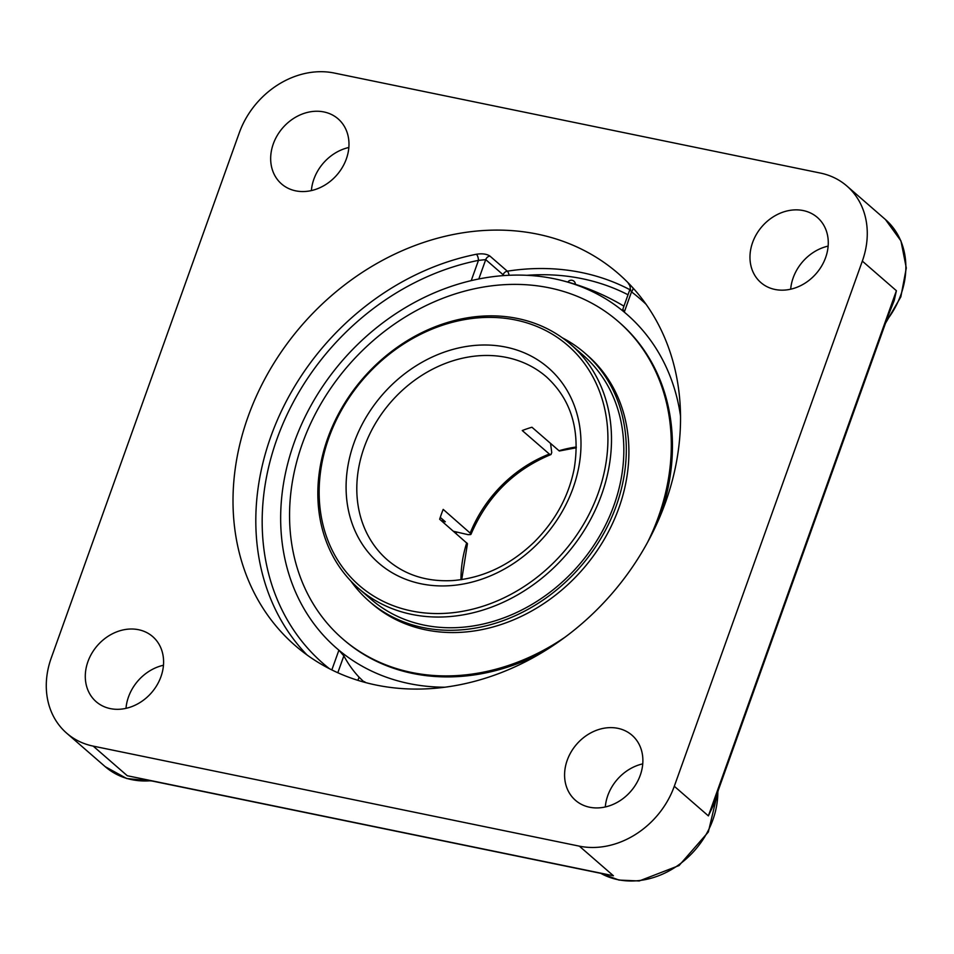 <?xml version="1.0" encoding="UTF-8"?>
<svg xmlns="http://www.w3.org/2000/svg" width="954" height="954" viewBox="0 0 954 954"><rect width="100%" height="100%" fill="white"/><g stroke="black" fill="none" stroke-linecap="round" stroke-linejoin="round"><path stroke-width="1.43" d="M888.138 315.869L894.232 300.45L896.402 290.72L891.763 305.745M891.847 305.495L713.842 802.66L708.381 815.885L714.653 802.6L716.537 795.135M604.383 874.079L140.906 778.714M674.299 786.263A80.828 67.269 131 0 1 579.352 846.15L613.422 875.76L127.276 775.733L93.206 746.123A80.828 67.269 131 0 1 66.661 733.161A80.828 67.269 131 0 1 51.218 658.069L239.251 132.904A80.828 67.269 131 0 1 334.21 73.029L820.345 173.056A80.828 67.269 131 0 1 846.89 186.018A80.828 67.269 131 0 1 862.333 261.11L896.402 290.72L708.381 815.885L674.299 786.263L862.333 261.11M337.811 672.737L343.845 655.887L338.897 650.187A221.221 184.11 131 0 1 292.83 585.446A221.221 184.11 131 0 1 292.83 585.434A229.02 229.02 0 0 1 292.818 585.422A221.221 184.11 131 0 1 294.19 442.584A221.221 184.11 131 0 1 554.059 278.723A221.221 184.11 131 0 1 558.269 279.641A221.221 184.11 131 0 1 680.536 416.159M478.801 278.973L485.717 259.631L503.128 274.764A4.794 3.983 131 0 1 507.313 271.186L489.903 256.054A4.794 3.983 -49 0 0 485.717 259.631L478.467 260.382A4.794 1.813 78.8 0 0 476.404 254.253A246.37 205.038 -49 0 0 276.493 422.073A246.37 205.038 -49 0 0 306.997 654.945M633.098 288.06A4.794 2.647 -52.8 0 1 631.512 291.864C629.926 289.432 629.64 288.621 630.654 289.456M629.592 284.292L628.412 283.66L629.39 284.733M489.903 256.054C486.719 253.955 482.211 253.359 476.404 254.253M623.332 309.895L624.274 312.113A221.221 184.11 131 0 1 680.536 416.111M364.237 682.205L359.062 677.161L357.917 680.357M665.475 502.531A246.37 205.038 131 0 1 295.156 645.536A246.37 205.038 131 0 1 248.076 416.648A246.37 205.038 131 0 1 618.395 273.643A246.37 205.038 131 0 1 665.475 502.531M364.428 681.657A228.877 190.49 -49 0 0 365.787 682.623M343.845 655.887A212.444 106.657 101.6 0 0 359.062 677.161M163.456 665.248A43.109 35.882 -49 0 0 128.504 696.921A43.109 35.882 -49 0 0 126 708.345M348.842 147.488A43.109 35.882 -49 0 0 311.386 190.585M642.746 763.868A43.109 35.882 -49 0 0 605.301 806.953M828.132 246.108A43.109 35.882 -49 0 0 793.191 277.781A43.109 35.882 -49 0 0 790.687 289.193M87.923 661.647A43.109 35.882 131 0 1 152.712 636.616A43.109 35.882 131 0 1 151.519 692.699A43.109 35.882 131 0 1 96.151 701.691A43.109 35.882 131 0 1 87.923 661.647M589.608 807.227A43.109 35.882 131 0 1 575.453 800.311A43.109 35.882 131 0 1 576.657 744.239A43.109 35.882 131 0 1 632.013 735.236A43.109 35.882 131 0 1 636.306 783.675A43.109 35.882 131 0 1 589.608 807.227M825.639 257.532A43.109 35.882 131 0 1 760.839 282.551A43.109 35.882 131 0 1 762.043 226.48A43.109 35.882 131 0 1 817.399 217.476A43.109 35.882 131 0 1 825.639 257.532M323.943 111.952A43.109 35.882 131 0 1 338.098 118.856A43.109 35.882 131 0 1 336.905 174.94A43.109 35.882 131 0 1 281.537 183.931A43.109 35.882 131 0 1 277.244 135.492A43.109 35.882 131 0 1 323.943 111.952M93.206 746.123L579.352 846.15M327.723 438.268A161.655 134.538 -49 0 0 358.621 588.463A161.655 134.538 -49 0 0 601.616 494.625A161.655 134.538 -49 0 0 570.719 344.43A161.655 134.538 -49 0 0 327.723 438.268M442.728 519.536A145.497 121.086 -49 0 0 442.012 521.289M442.346 521.576L442.966 521.301A142.802 118.845 131 0 1 443.431 520.145M461.724 579.591L467.46 543.685L439.663 519.25A121.241 100.909 -49 0 1 443.193 509.388L471.002 533.823L470.644 534.574L468.056 534.657L453.544 531.306M440.271 517.39L445.327 521.79L442.966 521.301M550.553 443.407L551.746 452.566L551.018 454.486L549.647 454.307L522.267 430.54A121.241 100.909 -49 0 1 531.938 427.237L559.318 451.003L576.299 447.76M328.88 437.755A158.972 132.296 131 0 1 575.977 353.338A158.972 132.296 131 0 1 485.765 605.301A158.972 132.296 131 0 1 328.88 437.755M444.946 687.214A221.221 184.11 131 0 1 409.099 683.577A221.221 184.11 131 0 1 292.818 585.422M456.596 532.332A145.497 121.086 -49 0 0 456.107 533.536M358.621 588.463L370.951 599.172A161.655 134.538 -49 0 0 375.757 603.131A161.655 134.538 -49 0 0 580.974 562.586A161.655 134.538 -49 0 0 583.049 355.15A161.655 134.538 -49 0 0 578.243 351.203M350.845 581.01A164.398 136.827 -49 0 0 369.15 601.247A164.398 136.827 -49 0 0 374.04 605.253A164.398 136.827 -49 0 0 582.727 564.029A164.398 136.827 -49 0 0 584.85 353.087A164.398 136.827 -49 0 0 579.96 349.069A164.398 136.827 -49 0 0 562.264 337.764M584.874 356.772A161.655 134.538 -49 0 0 581.94 354.411M647.48 542.516A210.154 174.904 -49 0 0 618.299 321.534A210.154 174.904 -49 0 0 612.051 316.394A210.154 174.904 -49 0 0 345.276 369.103A210.154 174.904 -49 0 0 342.569 638.775L343.714 639.764A210.154 174.904 -49 0 0 349.963 644.892A210.154 174.904 -49 0 0 541.204 653.085M660.144 516.233A210.154 174.904 -49 0 0 619.444 322.524L618.299 321.534M342.569 638.775A210.154 174.904 -49 0 0 348.818 643.902A210.154 174.904 -49 0 0 565.472 636.867M369.15 601.247L371.75 603.5A164.398 136.827 -49 0 0 376.639 607.519A164.398 136.827 -49 0 0 585.327 566.282A164.398 136.827 -49 0 0 587.437 355.341L584.85 353.087M717.825 791.534A80.828 67.269 131 0 1 677.781 865.528A80.828 67.269 131 0 1 600.817 873.351M338.897 650.187L331.837 669.923M329.428 668.706A241.577 201.055 131 0 1 277.507 437.492A241.577 201.055 131 0 1 478.467 260.382L471.228 280.619M624.274 312.113L631.512 291.864A241.577 201.055 131 0 1 646.12 304.338M502.818 275.658L503.128 274.764A4.794 1.121 -160.3 0 0 504.296 275.551M509.054 275.277A4.794 1.896 81.1 0 0 507.313 271.186A246.37 205.038 -49 0 1 629.843 289.682M526.93 275.301A241.577 201.055 131 0 1 628.018 294.774M150.768 780.754A80.828 67.269 131 0 1 105.25 766.694L126.727 778.524L152.127 781.028M846.89 186.018L885.467 219.551A80.828 67.269 131 0 1 886.326 320.926M549.325 454.056A121.241 100.909 -49 0 0 470.25 532.904M387.384 559.915A121.241 100.909 131 0 1 364.213 447.271A121.241 100.909 131 0 1 506.646 357.464A121.241 100.909 131 0 1 546.463 376.902C571.267 399.666 580.497 430.361 574.153 468.951C568.572 496.581 555.264 520.956 534.204 542.075C509.913 565.328 482.748 578.16 452.697 580.569C426.963 581.964 405.188 575.083 387.384 559.915M576.299 447.009A121.241 100.909 -49 0 0 558.996 450.753M466.721 542.766A121.241 100.909 -49 0 0 460.973 579.698M505.918 347.125A129.327 107.635 -49 0 0 353.994 442.93A129.327 107.635 -49 0 0 421.167 583.812A129.327 107.635 -49 0 0 573.092 488.007A129.327 107.635 -49 0 0 505.918 347.125M622.568 310.002L630.034 289.122C630.546 288.144 630.272 286.617 629.235 284.542L629.735 285.007M718.219 790.413L708.333 832.007L679.057 865.552L639.204 880.971L619.003 880.077L600.722 873.327M885.467 219.551L900.958 240.921L906.3 268.014L900.85 296.837L885.503 323.239M66.661 733.161L105.25 766.694M570.719 344.43L583.049 355.15M550.84 454.581C513.824 469.952 487.22 496.497 471.014 534.24M623.94 306.162A229.02 229.02 0 0 0 558.543 279.701M575.381 284.328A4.102 4.102 0 0 0 567.833 282.086"/></g></svg>
